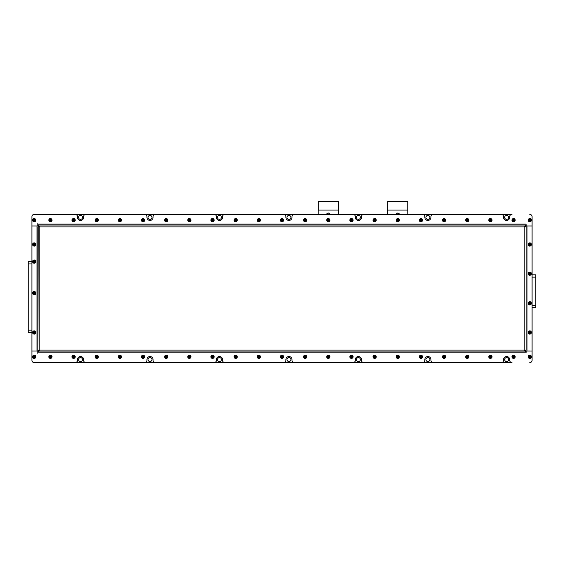 <?xml version="1.0" encoding="UTF-8"?>
<svg xmlns="http://www.w3.org/2000/svg" width="564" height="564" viewBox="0 0 564 564"><rect width="100%" height="100%" fill="white"/><g stroke="black" fill="none" stroke-linecap="round" stroke-linejoin="round"><path stroke-width="0.85" d="M504.653 217.394A1.967 1.967 0 0 0 506.62 219.361A1.967 1.967 0 0 0 508.594 217.394A1.967 1.967 0 0 0 506.62 215.427A1.967 1.967 0 0 0 504.653 217.394M425.919 217.394A1.967 1.967 0 0 0 427.886 219.361A1.967 1.967 0 0 0 429.86 217.394A1.967 1.967 0 0 0 427.886 215.427A1.967 1.967 0 0 0 425.919 217.394M356.448 217.394A1.967 1.967 0 0 0 358.415 219.361A1.967 1.967 0 0 0 360.389 217.394A1.967 1.967 0 0 0 358.415 215.427A1.967 1.967 0 0 0 356.448 217.394M286.977 217.394A1.967 1.967 0 0 0 288.944 219.361A1.967 1.967 0 0 0 290.918 217.394A1.967 1.967 0 0 0 288.944 215.427A1.967 1.967 0 0 0 286.977 217.394M217.507 217.394A1.967 1.967 0 0 0 219.474 219.361A1.967 1.967 0 0 0 221.448 217.394A1.967 1.967 0 0 0 219.474 215.427A1.967 1.967 0 0 0 217.507 217.394M148.036 217.394A1.967 1.967 0 0 0 150.003 219.361A1.967 1.967 0 0 0 151.977 217.394A1.967 1.967 0 0 0 150.003 215.427A1.967 1.967 0 0 0 148.036 217.394M78.565 217.394A1.967 1.967 0 0 0 80.532 219.361A1.967 1.967 0 0 0 82.506 217.394A1.967 1.967 0 0 0 80.532 215.427A1.967 1.967 0 0 0 78.565 217.394M78.565 359.578A1.967 1.967 0 0 0 80.532 361.545A1.967 1.967 0 0 0 82.506 359.578A1.967 1.967 0 0 0 80.532 357.604A1.967 1.967 0 0 0 78.565 359.578M148.036 359.578A1.967 1.967 0 0 0 150.003 361.545A1.967 1.967 0 0 0 151.977 359.578A1.967 1.967 0 0 0 150.003 357.604A1.967 1.967 0 0 0 148.036 359.578M217.507 359.578A1.967 1.967 0 0 0 219.474 361.545A1.967 1.967 0 0 0 221.448 359.578A1.967 1.967 0 0 0 219.474 357.604A1.967 1.967 0 0 0 217.507 359.578M286.977 359.578A1.967 1.967 0 0 0 288.944 361.545A1.967 1.967 0 0 0 290.918 359.578A1.967 1.967 0 0 0 288.944 357.604A1.967 1.967 0 0 0 286.977 359.578M356.448 359.578A1.967 1.967 0 0 0 358.415 361.545A1.967 1.967 0 0 0 360.389 359.578A1.967 1.967 0 0 0 358.415 357.604A1.967 1.967 0 0 0 356.448 359.578M425.919 359.578A1.967 1.967 0 0 0 427.886 361.545A1.967 1.967 0 0 0 429.86 359.578A1.967 1.967 0 0 0 427.886 357.604A1.967 1.967 0 0 0 425.919 359.578M504.653 359.578A1.967 1.967 0 0 0 506.62 361.545A1.967 1.967 0 0 0 508.594 359.578A1.967 1.967 0 0 0 506.62 357.604A1.967 1.967 0 0 0 504.653 359.578M31.908 332.485L28.2 332.485L28.2 330.166L31.908 330.166M31.908 261.618L28.2 261.618L28.2 330.166M34.221 362.589L511.992 362.589A2.312 2.312 0 0 1 509.68 360.269L509.68 359.578A3.06 3.06 0 0 0 506.62 356.518A3.06 3.06 0 0 0 503.567 359.578L503.567 360.269A2.312 2.312 0 0 1 501.248 362.589L433.258 362.589A2.312 2.312 0 0 1 430.945 360.269L430.945 359.578A3.06 3.06 0 0 0 427.886 356.518A3.06 3.06 0 0 0 424.833 359.578L424.833 360.269A2.312 2.312 0 0 1 422.514 362.589L363.787 362.589A2.312 2.312 0 0 1 361.475 360.269L361.475 359.578A3.06 3.06 0 0 0 358.415 356.518A3.06 3.06 0 0 0 355.362 359.578L355.362 360.269A2.312 2.312 0 0 1 353.043 362.589L294.316 362.589A2.312 2.312 0 0 1 292.004 360.269L292.004 359.578A3.06 3.06 0 0 0 288.944 356.518A3.06 3.06 0 0 0 285.892 359.578L285.892 360.269A2.312 2.312 0 0 1 283.572 362.589L224.846 362.589A2.312 2.312 0 0 1 222.533 360.269L222.533 359.578A3.06 3.06 0 0 0 219.474 356.518A3.06 3.06 0 0 0 216.421 359.578L216.421 360.269A2.312 2.312 0 0 1 214.101 362.589L155.375 362.589A2.312 2.312 0 0 1 153.063 360.269L153.063 359.578A3.06 3.06 0 0 0 150.003 356.518A3.06 3.06 0 0 0 146.95 359.578L146.95 360.269A2.312 2.312 0 0 1 144.631 362.589L85.904 362.589A2.312 2.312 0 0 1 83.592 360.269L83.592 359.578A3.06 3.06 0 0 0 80.532 356.518A3.06 3.06 0 0 0 77.48 359.578L77.48 360.269A2.312 2.312 0 0 1 75.16 362.589L34.221 362.589A2.312 2.312 0 0 1 31.908 360.269A2.312 2.312 0 0 0 34.221 362.589M37.929 224.105L37.929 225.036L526.071 225.036L526.071 224.105L37.929 224.105L37.809 223.647L37.809 225.96L31.908 225.96L31.908 216.696A2.312 2.312 0 0 1 34.221 214.383L75.16 214.383A2.312 2.312 0 0 1 77.48 216.696L77.48 217.394A3.06 3.06 0 0 0 80.532 220.446A3.06 3.06 0 0 0 83.592 217.394L83.592 216.696A2.312 2.312 0 0 1 85.904 214.383L144.631 214.383A2.312 2.312 0 0 1 146.95 216.696L146.95 217.394A3.06 3.06 0 0 0 150.003 220.446A3.06 3.06 0 0 0 153.063 217.394L153.063 216.696A2.312 2.312 0 0 1 155.375 214.383L214.101 214.383A2.312 2.312 0 0 1 216.421 216.696L216.421 217.394A3.06 3.06 0 0 0 219.474 220.446A3.06 3.06 0 0 0 222.533 217.394L222.533 216.696A2.312 2.312 0 0 1 224.846 214.383L283.572 214.383A2.312 2.312 0 0 1 285.892 216.696L285.892 217.394A3.06 3.06 0 0 0 288.944 220.446A3.06 3.06 0 0 0 292.004 217.394L292.004 216.696A2.312 2.312 0 0 1 294.316 214.383L353.043 214.383A2.312 2.312 0 0 1 355.362 216.696L355.362 217.394A3.06 3.06 0 0 0 358.415 220.446A3.06 3.06 0 0 0 361.475 217.394L361.475 216.696A2.312 2.312 0 0 1 363.787 214.383L422.514 214.383A2.312 2.312 0 0 1 424.833 216.696L424.833 217.394A3.06 3.06 0 0 0 427.886 220.446A3.06 3.06 0 0 0 430.945 217.394L430.945 216.696A2.312 2.312 0 0 1 433.258 214.383L501.248 214.383A2.312 2.312 0 0 1 503.567 216.696L503.567 217.394A3.06 3.06 0 0 0 506.62 220.446A3.06 3.06 0 0 0 509.68 217.394L509.68 216.696A2.312 2.312 0 0 1 511.992 214.383L34.221 214.383A2.312 2.312 0 0 0 31.908 216.696L31.908 360.269L31.908 351.005L37.809 351.005L37.809 353.325L37.929 352.86L526.071 352.86L526.071 350.984L527.002 350.984L527.002 225.981L526.071 225.981L526.071 226.883L39.776 226.883L37.929 225.036L37.929 225.981L36.998 225.981L36.998 350.984L37.929 350.984L37.929 226.883L39.776 226.883L37.929 225.96M535.8 274.823L532.092 274.823L535.8 274.823L532.092 274.823L535.8 274.823L535.8 277.135L532.092 277.135M532.092 307.704L535.8 307.704L535.8 277.135M526.071 352.86L526.191 351.005L532.092 351.005L527.002 350.984M527.002 225.981L532.092 225.981L532.092 216.696L532.092 225.96L526.191 225.96L526.071 224.105M407.786 210.076L407.786 201.411L387.785 201.411L387.785 210.076L407.786 210.076L407.878 214.383L407.878 210.555M400.25 214.383L397.782 212.995L395.322 214.383M387.687 214.383L387.687 210.555L387.687 214.383M338.315 210.076L338.315 201.411L318.315 201.411L318.315 210.076L338.315 210.076L338.407 214.383L338.407 210.555M330.779 214.383L328.311 212.995L325.851 214.383M318.216 214.383L318.216 210.555L318.216 214.383M526.071 226.883L526.071 350.082L524.224 350.082L526.071 351.936L37.929 351.936L39.776 350.082L37.929 350.082L38.19 225.981M38.853 226.883L38.853 226.234M526.071 351.936L37.929 351.936L38.19 350.984M38.853 350.737L38.853 350.082M526.071 350.082L525.81 350.984M525.147 350.082L525.147 350.737M526.071 225.96L524.224 226.883L526.071 225.036L525.81 225.981M525.147 226.234L525.147 226.883M37.929 351.005L39.776 350.082L524.224 350.082L526.071 351.005M38.853 225.036L525.147 225.036M36.998 350.984L31.908 350.984L31.908 225.981L36.998 225.981M532.092 225.981L532.092 350.984M37.929 351.936L37.929 352.86M532.092 351.005L532.092 360.269A2.312 2.312 0 0 1 529.779 362.589M529.779 214.383A2.312 2.312 0 0 1 532.092 216.696M34.221 355.362A1.438 1.438 0 0 0 32.79 356.793A1.438 1.438 0 0 0 34.221 358.232A1.438 1.438 0 0 0 35.659 356.793A1.438 1.438 0 0 0 34.221 355.362M34.221 358.415A1.621 1.621 0 0 1 32.599 356.793A1.621 1.621 0 0 1 34.221 355.179A1.621 1.621 0 0 1 35.842 356.793A1.621 1.621 0 0 1 34.221 358.415M33.417 356.793L33.819 357.491L34.623 357.491L35.024 356.793L34.623 356.103L33.819 356.103L33.417 356.793L35.024 356.793M34.623 357.491L34.221 356.793L34.623 356.103M33.819 357.491L34.221 356.793L33.819 356.103M33.502 331.237A1.438 1.438 0 0 0 32.98 333.197A1.438 1.438 0 0 0 34.94 333.726A1.438 1.438 0 0 0 35.469 331.766A1.438 1.438 0 0 0 33.502 331.237M35.031 333.888A1.621 1.621 0 0 1 32.818 333.296A1.621 1.621 0 0 1 33.41 331.075A1.621 1.621 0 0 1 35.624 331.674A1.621 1.621 0 0 1 35.031 333.888M33.53 332.88L34.221 333.282L34.919 332.88L34.919 332.083L34.221 331.681L33.53 332.083L33.53 332.88L34.919 332.083M34.919 332.88L34.221 332.485L34.221 331.681M34.221 333.282L34.221 332.485L33.53 332.083M33.502 291.87A1.438 1.438 0 0 0 32.98 293.83A1.438 1.438 0 0 0 34.94 294.359A1.438 1.438 0 0 0 35.469 292.399A1.438 1.438 0 0 0 33.502 291.87M35.031 294.521A1.621 1.621 0 0 1 32.818 293.929A1.621 1.621 0 0 1 33.41 291.715A1.621 1.621 0 0 1 35.624 292.307A1.621 1.621 0 0 1 35.031 294.521M33.53 293.52L34.221 293.914L34.919 293.52L34.919 292.716L34.221 292.314L33.53 292.716L33.53 293.52L34.919 292.716M34.919 293.52L34.221 293.118L34.221 292.314M34.221 293.914L34.221 293.118L33.53 292.716M33.502 262.866A1.438 1.438 0 0 0 35.469 262.338A1.438 1.438 0 0 0 34.94 260.378A1.438 1.438 0 0 0 32.98 260.906A1.438 1.438 0 0 0 33.502 262.866M35.031 260.216A1.621 1.621 0 0 1 35.624 262.429A1.621 1.621 0 0 1 33.41 263.028A1.621 1.621 0 0 1 32.818 260.815A1.621 1.621 0 0 1 35.031 260.216M34.919 262.02L34.919 261.224L34.221 260.822L33.53 261.224L33.53 262.02L34.221 262.422L34.919 262.02L33.53 261.224M34.221 260.822L34.221 261.618L33.53 262.02M34.919 261.224L34.221 261.618L34.221 262.422M33.502 245.728A1.438 1.438 0 0 0 35.469 245.206A1.438 1.438 0 0 0 34.94 243.239A1.438 1.438 0 0 0 32.98 243.768A1.438 1.438 0 0 0 33.502 245.728M35.031 243.084A1.621 1.621 0 0 1 35.624 245.298A1.621 1.621 0 0 1 33.41 245.89A1.621 1.621 0 0 1 32.818 243.676A1.621 1.621 0 0 1 35.031 243.084M34.919 244.889L34.919 244.085L34.221 243.683L33.53 244.085L33.53 244.889L34.221 245.291L34.919 244.889L33.53 244.085M34.221 243.683L34.221 244.487L33.53 244.889M34.919 244.085L34.221 244.487L34.221 245.291M35.659 220.172A1.438 1.438 0 0 0 34.221 218.733A1.438 1.438 0 0 0 32.79 220.172A1.438 1.438 0 0 0 34.221 221.61A1.438 1.438 0 0 0 35.659 220.172M32.599 220.172A1.621 1.621 0 0 1 34.221 218.55A1.621 1.621 0 0 1 35.842 220.172A1.621 1.621 0 0 1 34.221 221.793A1.621 1.621 0 0 1 32.599 220.172M34.221 219.368L33.53 219.77L33.53 220.573L34.221 220.975L34.919 220.573L34.919 219.77L34.221 219.368L34.221 220.975M33.53 220.573L34.221 220.172L34.919 220.573M33.53 219.77L34.221 220.172L34.919 219.77M51.676 357.513A1.438 1.438 0 0 0 51.148 355.553A1.438 1.438 0 0 0 49.188 356.081A1.438 1.438 0 0 0 49.71 358.041A1.438 1.438 0 0 0 51.676 357.513M49.026 355.99A1.621 1.621 0 0 1 51.239 355.39A1.621 1.621 0 0 1 51.832 357.604A1.621 1.621 0 0 1 49.618 358.203A1.621 1.621 0 0 1 49.026 355.99M50.83 356.103L50.027 356.103L49.632 356.793L50.027 357.491L50.83 357.491L51.232 356.793L50.83 356.103L50.027 357.491M49.632 356.793L50.429 356.793L50.83 357.491M50.027 356.103L50.429 356.793L51.232 356.793M49.188 219.452A1.438 1.438 0 0 0 49.71 221.412A1.438 1.438 0 0 0 51.676 220.891A1.438 1.438 0 0 0 51.148 218.931A1.438 1.438 0 0 0 49.188 219.452M51.832 220.982A1.621 1.621 0 0 1 49.618 221.574A1.621 1.621 0 0 1 49.026 219.361A1.621 1.621 0 0 1 51.239 218.769A1.621 1.621 0 0 1 51.832 220.982M50.027 220.862L50.83 220.862L51.232 220.172L50.83 219.474L50.027 219.474L49.632 220.172L50.027 220.862L50.83 219.474M51.232 220.172L50.429 220.172L50.027 219.474M50.83 220.862L50.429 220.172L49.632 220.172M530.498 355.553A1.438 1.438 0 0 0 528.538 356.081A1.438 1.438 0 0 0 529.06 358.041A1.438 1.438 0 0 0 531.02 357.513A1.438 1.438 0 0 0 530.498 355.553M528.969 358.203A1.621 1.621 0 0 1 528.376 355.99A1.621 1.621 0 0 1 530.59 355.39A1.621 1.621 0 0 1 531.182 357.604A1.621 1.621 0 0 1 528.969 358.203M529.081 356.399L529.081 357.195L529.779 357.597L530.477 357.195L530.477 356.399L529.779 355.997L529.081 356.399L530.477 357.195M529.779 357.597L529.779 356.793L530.477 356.399M529.081 357.195L529.779 356.793L529.779 355.997M531.217 220.172A1.438 1.438 0 0 0 529.779 218.733A1.438 1.438 0 0 0 528.341 220.172A1.438 1.438 0 0 0 529.779 221.61A1.438 1.438 0 0 0 531.217 220.172M528.158 220.172A1.621 1.621 0 0 1 529.779 218.55A1.621 1.621 0 0 1 531.401 220.172A1.621 1.621 0 0 1 529.779 221.793A1.621 1.621 0 0 1 528.158 220.172M529.779 219.368L529.081 219.77L529.081 220.573L529.779 220.975L530.477 220.573L530.477 219.77L529.779 219.368L529.779 220.975M529.081 220.573L529.779 220.172L530.477 220.573M529.081 219.77L529.779 220.172L530.477 219.77M530.498 245.728A1.438 1.438 0 0 0 531.02 243.768A1.438 1.438 0 0 0 529.06 243.239A1.438 1.438 0 0 0 528.538 245.206A1.438 1.438 0 0 0 530.498 245.728M528.969 243.084A1.621 1.621 0 0 1 531.182 243.676A1.621 1.621 0 0 1 530.59 245.89A1.621 1.621 0 0 1 528.376 245.298A1.621 1.621 0 0 1 528.969 243.084M530.477 244.085L529.779 243.683L529.081 244.085L529.081 244.889L529.779 245.291L530.477 244.889L530.477 244.085L529.081 244.889M529.081 244.085L529.779 244.487L529.779 245.291M529.779 243.683L529.779 244.487L530.477 244.889M529.06 274.908A1.438 1.438 0 0 0 531.02 274.379A1.438 1.438 0 0 0 530.498 272.419A1.438 1.438 0 0 0 528.538 272.948A1.438 1.438 0 0 0 529.06 274.908M530.59 272.257A1.621 1.621 0 0 1 531.182 274.471A1.621 1.621 0 0 1 528.969 275.07A1.621 1.621 0 0 1 528.376 272.856A1.621 1.621 0 0 1 530.59 272.257M530.477 274.062L530.477 273.265L529.779 272.863L529.081 273.265L529.081 274.062L529.779 274.464L530.477 274.062L529.081 273.265M529.779 272.863L529.779 273.667L529.081 274.062M530.477 273.265L529.779 273.667L529.779 274.464M528.341 303.305A1.438 1.438 0 0 0 529.779 304.743A1.438 1.438 0 0 0 531.217 303.305A1.438 1.438 0 0 0 529.779 301.867A1.438 1.438 0 0 0 528.341 303.305M531.401 303.305A1.621 1.621 0 0 1 529.779 304.927A1.621 1.621 0 0 1 528.158 303.305A1.621 1.621 0 0 1 529.779 301.684A1.621 1.621 0 0 1 531.401 303.305M529.779 304.109L530.477 303.707L530.477 302.903L529.779 302.501L529.081 302.903L529.081 303.707L529.779 304.109L529.779 302.501M530.477 302.903L529.779 303.305L529.081 302.903M530.477 303.707L529.779 303.305L529.081 303.707M528.341 332.485A1.438 1.438 0 0 0 529.779 333.916A1.438 1.438 0 0 0 531.217 332.485A1.438 1.438 0 0 0 529.779 331.047A1.438 1.438 0 0 0 528.341 332.485M531.401 332.485A1.621 1.621 0 0 1 529.779 334.107A1.621 1.621 0 0 1 528.158 332.485A1.621 1.621 0 0 1 529.779 330.864A1.621 1.621 0 0 1 531.401 332.485M529.779 333.282L530.477 332.88L530.477 332.083L529.779 331.681L529.081 332.083L529.081 332.88L529.779 333.282L529.779 331.681M530.477 332.083L529.779 332.485L529.081 332.083M530.477 332.88L529.779 332.485L529.081 332.88M74.829 357.513A1.438 1.438 0 0 0 74.307 355.553A1.438 1.438 0 0 0 72.347 356.081A1.438 1.438 0 0 0 72.869 358.041A1.438 1.438 0 0 0 74.829 357.513M72.185 355.99A1.621 1.621 0 0 1 74.399 355.39A1.621 1.621 0 0 1 74.991 357.604A1.621 1.621 0 0 1 72.777 358.203A1.621 1.621 0 0 1 72.185 355.99M73.99 356.103L73.186 356.103L72.784 356.793L73.186 357.491L73.99 357.491L74.392 356.793L73.99 356.103L73.186 357.491M72.784 356.793L73.588 356.793L73.99 357.491M73.186 356.103L73.588 356.793L74.392 356.793M97.988 357.513A1.438 1.438 0 0 0 97.459 355.553A1.438 1.438 0 0 0 95.499 356.081A1.438 1.438 0 0 0 96.028 358.041A1.438 1.438 0 0 0 97.988 357.513M95.344 355.99A1.621 1.621 0 0 1 97.558 355.39A1.621 1.621 0 0 1 98.15 357.604A1.621 1.621 0 0 1 95.936 358.203A1.621 1.621 0 0 1 95.344 355.99M97.149 356.103L96.345 356.103L95.943 356.793L96.345 357.491L97.149 357.491L97.544 356.793L97.149 356.103L96.345 357.491M95.943 356.793L96.747 356.793L97.149 357.491M96.345 356.103L96.747 356.793L97.544 356.793M121.147 357.513A1.438 1.438 0 0 0 120.618 355.553A1.438 1.438 0 0 0 118.659 356.081A1.438 1.438 0 0 0 119.18 358.041A1.438 1.438 0 0 0 121.147 357.513M118.496 355.99A1.621 1.621 0 0 1 120.71 355.39A1.621 1.621 0 0 1 121.302 357.604A1.621 1.621 0 0 1 119.089 358.203A1.621 1.621 0 0 1 118.496 355.99M120.301 356.103L119.497 356.103L119.103 356.793L119.497 357.491L120.301 357.491L120.703 356.793L120.301 356.103L119.497 357.491M119.103 356.793L119.899 356.793L120.301 357.491M119.497 356.103L119.899 356.793L120.703 356.793M144.299 357.513A1.438 1.438 0 0 0 143.778 355.553A1.438 1.438 0 0 0 141.818 356.081A1.438 1.438 0 0 0 142.339 358.041A1.438 1.438 0 0 0 144.299 357.513M141.656 355.99A1.621 1.621 0 0 1 143.869 355.39A1.621 1.621 0 0 1 144.462 357.604A1.621 1.621 0 0 1 142.248 358.203A1.621 1.621 0 0 1 141.656 355.99M143.46 356.103L142.657 356.103L142.255 356.793L142.657 357.491L143.46 357.491L143.862 356.793L143.46 356.103L142.657 357.491M142.255 356.793L143.059 356.793L143.46 357.491M142.657 356.103L143.059 356.793L143.862 356.793M167.459 357.513A1.438 1.438 0 0 0 166.93 355.553A1.438 1.438 0 0 0 164.97 356.081A1.438 1.438 0 0 0 165.499 358.041A1.438 1.438 0 0 0 167.459 357.513M164.815 355.99A1.621 1.621 0 0 1 167.029 355.39A1.621 1.621 0 0 1 167.621 357.604A1.621 1.621 0 0 1 165.407 358.203A1.621 1.621 0 0 1 164.815 355.99M166.62 356.103L165.816 356.103L165.414 356.793L165.816 357.491L166.62 357.491L167.014 356.793L166.62 356.103L165.816 357.491M165.414 356.793L166.218 356.793L166.62 357.491M165.816 356.103L166.218 356.793L167.014 356.793M190.618 357.513A1.438 1.438 0 0 0 190.089 355.553A1.438 1.438 0 0 0 188.129 356.081A1.438 1.438 0 0 0 188.651 358.041A1.438 1.438 0 0 0 190.618 357.513M187.967 355.99A1.621 1.621 0 0 1 190.181 355.39A1.621 1.621 0 0 1 190.773 357.604A1.621 1.621 0 0 1 188.559 358.203A1.621 1.621 0 0 1 187.967 355.99M189.772 356.103L188.968 356.103L188.573 356.793L188.968 357.491L189.772 357.491L190.174 356.793L189.772 356.103L188.968 357.491M188.573 356.793L189.37 356.793L189.772 357.491M188.968 356.103L189.37 356.793L190.174 356.793M213.77 357.513A1.438 1.438 0 0 0 213.248 355.553A1.438 1.438 0 0 0 211.288 356.081A1.438 1.438 0 0 0 211.81 358.041A1.438 1.438 0 0 0 213.77 357.513M211.126 355.99A1.621 1.621 0 0 1 213.34 355.39A1.621 1.621 0 0 1 213.932 357.604A1.621 1.621 0 0 1 211.719 358.203A1.621 1.621 0 0 1 211.126 355.99M212.931 356.103L212.127 356.103L211.726 356.793L212.127 357.491L212.931 357.491L213.333 356.793L212.931 356.103L212.127 357.491M211.726 356.793L212.529 356.793L212.931 357.491M212.127 356.103L212.529 356.793L213.333 356.793M236.929 357.513A1.438 1.438 0 0 0 236.401 355.553A1.438 1.438 0 0 0 234.441 356.081A1.438 1.438 0 0 0 234.969 358.041A1.438 1.438 0 0 0 236.929 357.513M234.286 355.99A1.621 1.621 0 0 1 236.499 355.39A1.621 1.621 0 0 1 237.091 357.604A1.621 1.621 0 0 1 234.878 358.203A1.621 1.621 0 0 1 234.286 355.99M236.09 356.103L235.287 356.103L234.885 356.793L235.287 357.491L236.09 357.491L236.485 356.793L236.09 356.103L235.287 357.491M234.885 356.793L235.689 356.793L236.09 357.491M235.287 356.103L235.689 356.793L236.485 356.793M260.089 357.513A1.438 1.438 0 0 0 259.56 355.553A1.438 1.438 0 0 0 257.6 356.081A1.438 1.438 0 0 0 258.129 358.041A1.438 1.438 0 0 0 260.089 357.513M257.438 355.99A1.621 1.621 0 0 1 259.651 355.39A1.621 1.621 0 0 1 260.244 357.604A1.621 1.621 0 0 1 258.03 358.203A1.621 1.621 0 0 1 257.438 355.99M259.243 356.103L258.439 356.103L258.044 356.793L258.439 357.491L259.243 357.491L259.644 356.793L259.243 356.103L258.439 357.491M258.044 356.793L258.841 356.793L259.243 357.491M258.439 356.103L258.841 356.793L259.644 356.793M283.241 357.513A1.438 1.438 0 0 0 282.719 355.553A1.438 1.438 0 0 0 280.759 356.081A1.438 1.438 0 0 0 281.281 358.041A1.438 1.438 0 0 0 283.241 357.513M280.597 355.99A1.621 1.621 0 0 1 282.811 355.39A1.621 1.621 0 0 1 283.403 357.604A1.621 1.621 0 0 1 281.189 358.203A1.621 1.621 0 0 1 280.597 355.99M282.402 356.103L281.598 356.103L281.196 356.793L281.598 357.491L282.402 357.491L282.804 356.793L282.402 356.103L281.598 357.491M281.196 356.793L282 356.793L282.402 357.491M281.598 356.103L282 356.793L282.804 356.793M306.4 357.513A1.438 1.438 0 0 0 305.871 355.553A1.438 1.438 0 0 0 303.911 356.081A1.438 1.438 0 0 0 304.44 358.041A1.438 1.438 0 0 0 306.4 357.513M303.756 355.99A1.621 1.621 0 0 1 305.97 355.39A1.621 1.621 0 0 1 306.562 357.604A1.621 1.621 0 0 1 304.349 358.203A1.621 1.621 0 0 1 303.756 355.99M305.561 356.103L304.757 356.103L304.356 356.793L304.757 357.491L305.561 357.491L305.956 356.793L305.561 356.103L304.757 357.491M304.356 356.793L305.159 356.793L305.561 357.491M304.757 356.103L305.159 356.793L305.956 356.793M329.559 357.513A1.438 1.438 0 0 0 329.031 355.553A1.438 1.438 0 0 0 327.071 356.081A1.438 1.438 0 0 0 327.599 358.041A1.438 1.438 0 0 0 329.559 357.513M326.908 355.99A1.621 1.621 0 0 1 329.122 355.39A1.621 1.621 0 0 1 329.714 357.604A1.621 1.621 0 0 1 327.501 358.203A1.621 1.621 0 0 1 326.908 355.99M328.713 356.103L327.91 356.103L327.515 356.793L327.91 357.491L328.713 357.491L329.115 356.793L328.713 356.103L327.91 357.491M327.515 356.793L328.311 356.793L328.713 357.491M327.91 356.103L328.311 356.793L329.115 356.793M352.712 357.513A1.438 1.438 0 0 0 352.19 355.553A1.438 1.438 0 0 0 350.23 356.081A1.438 1.438 0 0 0 350.752 358.041A1.438 1.438 0 0 0 352.712 357.513M350.068 355.99A1.621 1.621 0 0 1 352.281 355.39A1.621 1.621 0 0 1 352.874 357.604A1.621 1.621 0 0 1 350.66 358.203A1.621 1.621 0 0 1 350.068 355.99M351.873 356.103L351.069 356.103L350.667 356.793L351.069 357.491L351.873 357.491L352.274 356.793L351.873 356.103L351.069 357.491M350.667 356.793L351.471 356.793L351.873 357.491M351.069 356.103L351.471 356.793L352.274 356.793M375.871 357.513A1.438 1.438 0 0 0 375.349 355.553A1.438 1.438 0 0 0 373.382 356.081A1.438 1.438 0 0 0 373.911 358.041A1.438 1.438 0 0 0 375.871 357.513M373.227 355.99A1.621 1.621 0 0 1 375.441 355.39A1.621 1.621 0 0 1 376.033 357.604A1.621 1.621 0 0 1 373.819 358.203A1.621 1.621 0 0 1 373.227 355.99M375.032 356.103L374.228 356.103L373.826 356.793L374.228 357.491L375.032 357.491L375.427 356.793L375.032 356.103L374.228 357.491M373.826 356.793L374.63 356.793L375.032 357.491M374.228 356.103L374.63 356.793L375.427 356.793M399.03 357.513A1.438 1.438 0 0 0 398.501 355.553A1.438 1.438 0 0 0 396.541 356.081A1.438 1.438 0 0 0 397.07 358.041A1.438 1.438 0 0 0 399.03 357.513M396.379 355.99A1.621 1.621 0 0 1 398.593 355.39A1.621 1.621 0 0 1 399.185 357.604A1.621 1.621 0 0 1 396.971 358.203A1.621 1.621 0 0 1 396.379 355.99M398.184 356.103L397.38 356.103L396.986 356.793L397.38 357.491L398.184 357.491L398.586 356.793L398.184 356.103L397.38 357.491M396.986 356.793L397.782 356.793L398.184 357.491M397.38 356.103L397.782 356.793L398.586 356.793M422.182 357.513A1.438 1.438 0 0 0 421.661 355.553A1.438 1.438 0 0 0 419.701 356.081A1.438 1.438 0 0 0 420.222 358.041A1.438 1.438 0 0 0 422.182 357.513M419.538 355.99A1.621 1.621 0 0 1 421.752 355.39A1.621 1.621 0 0 1 422.344 357.604A1.621 1.621 0 0 1 420.131 358.203A1.621 1.621 0 0 1 419.538 355.99M421.343 356.103L420.54 356.103L420.138 356.793L420.54 357.491L421.343 357.491L421.745 356.793L421.343 356.103L420.54 357.491M420.138 356.793L420.941 356.793L421.343 357.491M420.54 356.103L420.941 356.793L421.745 356.793M445.341 357.513A1.438 1.438 0 0 0 444.82 355.553A1.438 1.438 0 0 0 442.853 356.081A1.438 1.438 0 0 0 443.382 358.041A1.438 1.438 0 0 0 445.341 357.513M442.698 355.99A1.621 1.621 0 0 1 444.911 355.39A1.621 1.621 0 0 1 445.504 357.604A1.621 1.621 0 0 1 443.29 358.203A1.621 1.621 0 0 1 442.698 355.99M444.502 356.103L443.699 356.103L443.297 356.793L443.699 357.491L444.502 357.491L444.897 356.793L444.502 356.103L443.699 357.491M443.297 356.793L444.101 356.793L444.502 357.491M443.699 356.103L444.101 356.793L444.897 356.793M468.501 357.513A1.438 1.438 0 0 0 467.972 355.553A1.438 1.438 0 0 0 466.012 356.081A1.438 1.438 0 0 0 466.541 358.041A1.438 1.438 0 0 0 468.501 357.513M465.85 355.99A1.621 1.621 0 0 1 468.064 355.39A1.621 1.621 0 0 1 468.656 357.604A1.621 1.621 0 0 1 466.442 358.203A1.621 1.621 0 0 1 465.85 355.99M467.655 356.103L466.851 356.103L466.456 356.793L466.851 357.491L467.655 357.491L468.057 356.793L467.655 356.103L466.851 357.491M466.456 356.793L467.253 356.793L467.655 357.491M466.851 356.103L467.253 356.793L468.057 356.793M491.653 357.513A1.438 1.438 0 0 0 491.131 355.553A1.438 1.438 0 0 0 489.171 356.081A1.438 1.438 0 0 0 489.693 358.041A1.438 1.438 0 0 0 491.653 357.513M489.009 355.99A1.621 1.621 0 0 1 491.223 355.39A1.621 1.621 0 0 1 491.815 357.604A1.621 1.621 0 0 1 489.601 358.203A1.621 1.621 0 0 1 489.009 355.99M490.814 356.103L490.01 356.103L489.608 356.793L490.01 357.491L490.814 357.491L491.216 356.793L490.814 356.103L490.01 357.491M489.608 356.793L490.412 356.793L490.814 357.491M490.01 356.103L490.412 356.793L491.216 356.793M514.812 357.513A1.438 1.438 0 0 0 514.29 355.553A1.438 1.438 0 0 0 512.323 356.081A1.438 1.438 0 0 0 512.852 358.041A1.438 1.438 0 0 0 514.812 357.513M512.168 355.99A1.621 1.621 0 0 1 514.382 355.39A1.621 1.621 0 0 1 514.974 357.604A1.621 1.621 0 0 1 512.761 358.203A1.621 1.621 0 0 1 512.168 355.99M513.973 356.103L513.169 356.103L512.768 356.793L513.169 357.491L513.973 357.491L514.368 356.793L513.973 356.103L513.169 357.491M512.768 356.793L513.571 356.793L513.973 357.491M513.169 356.103L513.571 356.793L514.368 356.793M72.347 219.452A1.438 1.438 0 0 0 72.869 221.412A1.438 1.438 0 0 0 74.829 220.891A1.438 1.438 0 0 0 74.307 218.931A1.438 1.438 0 0 0 72.347 219.452M74.991 220.982A1.621 1.621 0 0 1 72.777 221.574A1.621 1.621 0 0 1 72.185 219.361A1.621 1.621 0 0 1 74.399 218.769A1.621 1.621 0 0 1 74.991 220.982M73.186 220.862L73.99 220.862L74.392 220.172L73.99 219.474L73.186 219.474L72.784 220.172L73.186 220.862L73.99 219.474M74.392 220.172L73.588 220.172L73.186 219.474M73.99 220.862L73.588 220.172L72.784 220.172M95.499 219.452A1.438 1.438 0 0 0 96.028 221.412A1.438 1.438 0 0 0 97.988 220.891A1.438 1.438 0 0 0 97.459 218.931A1.438 1.438 0 0 0 95.499 219.452M98.15 220.982A1.621 1.621 0 0 1 95.936 221.574A1.621 1.621 0 0 1 95.344 219.361A1.621 1.621 0 0 1 97.558 218.769A1.621 1.621 0 0 1 98.15 220.982M96.345 220.862L97.149 220.862L97.544 220.172L97.149 219.474L96.345 219.474L95.943 220.172L96.345 220.862L97.149 219.474M97.544 220.172L96.747 220.172L96.345 219.474M97.149 220.862L96.747 220.172L95.943 220.172M118.659 219.452A1.438 1.438 0 0 0 119.18 221.412A1.438 1.438 0 0 0 121.147 220.891A1.438 1.438 0 0 0 120.618 218.931A1.438 1.438 0 0 0 118.659 219.452M121.302 220.982A1.621 1.621 0 0 1 119.089 221.574A1.621 1.621 0 0 1 118.496 219.361A1.621 1.621 0 0 1 120.71 218.769A1.621 1.621 0 0 1 121.302 220.982M119.497 220.862L120.301 220.862L120.703 220.172L120.301 219.474L119.497 219.474L119.103 220.172L119.497 220.862L120.301 219.474M120.703 220.172L119.899 220.172L119.497 219.474M120.301 220.862L119.899 220.172L119.103 220.172M141.818 219.452A1.438 1.438 0 0 0 142.339 221.412A1.438 1.438 0 0 0 144.299 220.891A1.438 1.438 0 0 0 143.778 218.931A1.438 1.438 0 0 0 141.818 219.452M144.462 220.982A1.621 1.621 0 0 1 142.248 221.574A1.621 1.621 0 0 1 141.656 219.361A1.621 1.621 0 0 1 143.869 218.769A1.621 1.621 0 0 1 144.462 220.982M142.657 220.862L143.46 220.862L143.862 220.172L143.46 219.474L142.657 219.474L142.255 220.172L142.657 220.862L143.46 219.474M143.862 220.172L143.059 220.172L142.657 219.474M143.46 220.862L143.059 220.172L142.255 220.172M164.97 219.452A1.438 1.438 0 0 0 165.499 221.412A1.438 1.438 0 0 0 167.459 220.891A1.438 1.438 0 0 0 166.93 218.931A1.438 1.438 0 0 0 164.97 219.452M167.621 220.982A1.621 1.621 0 0 1 165.407 221.574A1.621 1.621 0 0 1 164.815 219.361A1.621 1.621 0 0 1 167.029 218.769A1.621 1.621 0 0 1 167.621 220.982M165.816 220.862L166.62 220.862L167.014 220.172L166.62 219.474L165.816 219.474L165.414 220.172L165.816 220.862L166.62 219.474M167.014 220.172L166.218 220.172L165.816 219.474M166.62 220.862L166.218 220.172L165.414 220.172M188.129 219.452A1.438 1.438 0 0 0 188.651 221.412A1.438 1.438 0 0 0 190.618 220.891A1.438 1.438 0 0 0 190.089 218.931A1.438 1.438 0 0 0 188.129 219.452M190.773 220.982A1.621 1.621 0 0 1 188.559 221.574A1.621 1.621 0 0 1 187.967 219.361A1.621 1.621 0 0 1 190.181 218.769A1.621 1.621 0 0 1 190.773 220.982M188.968 220.862L189.772 220.862L190.174 220.172L189.772 219.474L188.968 219.474L188.573 220.172L188.968 220.862L189.772 219.474M190.174 220.172L189.37 220.172L188.968 219.474M189.772 220.862L189.37 220.172L188.573 220.172M211.288 219.452A1.438 1.438 0 0 0 211.81 221.412A1.438 1.438 0 0 0 213.77 220.891A1.438 1.438 0 0 0 213.248 218.931A1.438 1.438 0 0 0 211.288 219.452M213.932 220.982A1.621 1.621 0 0 1 211.719 221.574A1.621 1.621 0 0 1 211.126 219.361A1.621 1.621 0 0 1 213.34 218.769A1.621 1.621 0 0 1 213.932 220.982M212.127 220.862L212.931 220.862L213.333 220.172L212.931 219.474L212.127 219.474L211.726 220.172L212.127 220.862L212.931 219.474M213.333 220.172L212.529 220.172L212.127 219.474M212.931 220.862L212.529 220.172L211.726 220.172M234.441 219.452A1.438 1.438 0 0 0 234.969 221.412A1.438 1.438 0 0 0 236.929 220.891A1.438 1.438 0 0 0 236.401 218.931A1.438 1.438 0 0 0 234.441 219.452M237.091 220.982A1.621 1.621 0 0 1 234.878 221.574A1.621 1.621 0 0 1 234.286 219.361A1.621 1.621 0 0 1 236.499 218.769A1.621 1.621 0 0 1 237.091 220.982M235.287 220.862L236.09 220.862L236.485 220.172L236.09 219.474L235.287 219.474L234.885 220.172L235.287 220.862L236.09 219.474M236.485 220.172L235.689 220.172L235.287 219.474M236.09 220.862L235.689 220.172L234.885 220.172M257.6 219.452A1.438 1.438 0 0 0 258.129 221.412A1.438 1.438 0 0 0 260.089 220.891A1.438 1.438 0 0 0 259.56 218.931A1.438 1.438 0 0 0 257.6 219.452M260.244 220.982A1.621 1.621 0 0 1 258.03 221.574A1.621 1.621 0 0 1 257.438 219.361A1.621 1.621 0 0 1 259.651 218.769A1.621 1.621 0 0 1 260.244 220.982M258.439 220.862L259.243 220.862L259.644 220.172L259.243 219.474L258.439 219.474L258.044 220.172L258.439 220.862L259.243 219.474M259.644 220.172L258.841 220.172L258.439 219.474M259.243 220.862L258.841 220.172L258.044 220.172M280.759 219.452A1.438 1.438 0 0 0 281.281 221.412A1.438 1.438 0 0 0 283.241 220.891A1.438 1.438 0 0 0 282.719 218.931A1.438 1.438 0 0 0 280.759 219.452M283.403 220.982A1.621 1.621 0 0 1 281.189 221.574A1.621 1.621 0 0 1 280.597 219.361A1.621 1.621 0 0 1 282.811 218.769A1.621 1.621 0 0 1 283.403 220.982M281.598 220.862L282.402 220.862L282.804 220.172L282.402 219.474L281.598 219.474L281.196 220.172L281.598 220.862L282.402 219.474M282.804 220.172L282 220.172L281.598 219.474M282.402 220.862L282 220.172L281.196 220.172M303.911 219.452A1.438 1.438 0 0 0 304.44 221.412A1.438 1.438 0 0 0 306.4 220.891A1.438 1.438 0 0 0 305.871 218.931A1.438 1.438 0 0 0 303.911 219.452M306.562 220.982A1.621 1.621 0 0 1 304.349 221.574A1.621 1.621 0 0 1 303.756 219.361A1.621 1.621 0 0 1 305.97 218.769A1.621 1.621 0 0 1 306.562 220.982M304.757 220.862L305.561 220.862L305.956 220.172L305.561 219.474L304.757 219.474L304.356 220.172L304.757 220.862L305.561 219.474M305.956 220.172L305.159 220.172L304.757 219.474M305.561 220.862L305.159 220.172L304.356 220.172M327.071 219.452A1.438 1.438 0 0 0 327.599 221.412A1.438 1.438 0 0 0 329.559 220.891A1.438 1.438 0 0 0 329.031 218.931A1.438 1.438 0 0 0 327.071 219.452M329.714 220.982A1.621 1.621 0 0 1 327.501 221.574A1.621 1.621 0 0 1 326.908 219.361A1.621 1.621 0 0 1 329.122 218.769A1.621 1.621 0 0 1 329.714 220.982M327.91 220.862L328.713 220.862L329.115 220.172L328.713 219.474L327.91 219.474L327.515 220.172L327.91 220.862L328.713 219.474M329.115 220.172L328.311 220.172L327.91 219.474M328.713 220.862L328.311 220.172L327.515 220.172M350.23 219.452A1.438 1.438 0 0 0 350.752 221.412A1.438 1.438 0 0 0 352.712 220.891A1.438 1.438 0 0 0 352.19 218.931A1.438 1.438 0 0 0 350.23 219.452M352.874 220.982A1.621 1.621 0 0 1 350.66 221.574A1.621 1.621 0 0 1 350.068 219.361A1.621 1.621 0 0 1 352.281 218.769A1.621 1.621 0 0 1 352.874 220.982M351.069 220.862L351.873 220.862L352.274 220.172L351.873 219.474L351.069 219.474L350.667 220.172L351.069 220.862L351.873 219.474M352.274 220.172L351.471 220.172L351.069 219.474M351.873 220.862L351.471 220.172L350.667 220.172M373.382 219.452A1.438 1.438 0 0 0 373.911 221.412A1.438 1.438 0 0 0 375.871 220.891A1.438 1.438 0 0 0 375.349 218.931A1.438 1.438 0 0 0 373.382 219.452M376.033 220.982A1.621 1.621 0 0 1 373.819 221.574A1.621 1.621 0 0 1 373.227 219.361A1.621 1.621 0 0 1 375.441 218.769A1.621 1.621 0 0 1 376.033 220.982M374.228 220.862L375.032 220.862L375.427 220.172L375.032 219.474L374.228 219.474L373.826 220.172L374.228 220.862L375.032 219.474M375.427 220.172L374.63 220.172L374.228 219.474M375.032 220.862L374.63 220.172L373.826 220.172M396.541 219.452A1.438 1.438 0 0 0 397.07 221.412A1.438 1.438 0 0 0 399.03 220.891A1.438 1.438 0 0 0 398.501 218.931A1.438 1.438 0 0 0 396.541 219.452M399.185 220.982A1.621 1.621 0 0 1 396.971 221.574A1.621 1.621 0 0 1 396.379 219.361A1.621 1.621 0 0 1 398.593 218.769A1.621 1.621 0 0 1 399.185 220.982M397.38 220.862L398.184 220.862L398.586 220.172L398.184 219.474L397.38 219.474L396.986 220.172L397.38 220.862L398.184 219.474M398.586 220.172L397.782 220.172L397.38 219.474M398.184 220.862L397.782 220.172L396.986 220.172M419.701 219.452A1.438 1.438 0 0 0 420.222 221.412A1.438 1.438 0 0 0 422.182 220.891A1.438 1.438 0 0 0 421.661 218.931A1.438 1.438 0 0 0 419.701 219.452M422.344 220.982A1.621 1.621 0 0 1 420.131 221.574A1.621 1.621 0 0 1 419.538 219.361A1.621 1.621 0 0 1 421.752 218.769A1.621 1.621 0 0 1 422.344 220.982M420.54 220.862L421.343 220.862L421.745 220.172L421.343 219.474L420.54 219.474L420.138 220.172L420.54 220.862L421.343 219.474M421.745 220.172L420.941 220.172L420.54 219.474M421.343 220.862L420.941 220.172L420.138 220.172M442.853 219.452A1.438 1.438 0 0 0 443.382 221.412A1.438 1.438 0 0 0 445.341 220.891A1.438 1.438 0 0 0 444.82 218.931A1.438 1.438 0 0 0 442.853 219.452M445.504 220.982A1.621 1.621 0 0 1 443.29 221.574A1.621 1.621 0 0 1 442.698 219.361A1.621 1.621 0 0 1 444.911 218.769A1.621 1.621 0 0 1 445.504 220.982M443.699 220.862L444.502 220.862L444.897 220.172L444.502 219.474L443.699 219.474L443.297 220.172L443.699 220.862L444.502 219.474M444.897 220.172L444.101 220.172L443.699 219.474M444.502 220.862L444.101 220.172L443.297 220.172M466.012 219.452A1.438 1.438 0 0 0 466.541 221.412A1.438 1.438 0 0 0 468.501 220.891A1.438 1.438 0 0 0 467.972 218.931A1.438 1.438 0 0 0 466.012 219.452M468.656 220.982A1.621 1.621 0 0 1 466.442 221.574A1.621 1.621 0 0 1 465.85 219.361A1.621 1.621 0 0 1 468.064 218.769A1.621 1.621 0 0 1 468.656 220.982M466.851 220.862L467.655 220.862L468.057 220.172L467.655 219.474L466.851 219.474L466.456 220.172L466.851 220.862L467.655 219.474M468.057 220.172L467.253 220.172L466.851 219.474M467.655 220.862L467.253 220.172L466.456 220.172M489.171 219.452A1.438 1.438 0 0 0 489.693 221.412A1.438 1.438 0 0 0 491.653 220.891A1.438 1.438 0 0 0 491.131 218.931A1.438 1.438 0 0 0 489.171 219.452M491.815 220.982A1.621 1.621 0 0 1 489.601 221.574A1.621 1.621 0 0 1 489.009 219.361A1.621 1.621 0 0 1 491.223 218.769A1.621 1.621 0 0 1 491.815 220.982M490.01 220.862L490.814 220.862L491.216 220.172L490.814 219.474L490.01 219.474L489.608 220.172L490.01 220.862L490.814 219.474M491.216 220.172L490.412 220.172L490.01 219.474M490.814 220.862L490.412 220.172L489.608 220.172M512.323 219.452A1.438 1.438 0 0 0 512.852 221.412A1.438 1.438 0 0 0 514.812 220.891A1.438 1.438 0 0 0 514.29 218.931A1.438 1.438 0 0 0 512.323 219.452M514.974 220.982A1.621 1.621 0 0 1 512.761 221.574A1.621 1.621 0 0 1 512.168 219.361A1.621 1.621 0 0 1 514.382 218.769A1.621 1.621 0 0 1 514.974 220.982M513.169 220.862L513.973 220.862L514.368 220.172L513.973 219.474L513.169 219.474L512.768 220.172L513.169 220.862L513.973 219.474M514.368 220.172L513.571 220.172L513.169 219.474M513.973 220.862L513.571 220.172L512.768 220.172M31.908 263.938L28.2 263.938M532.092 305.392L535.8 305.392M524.224 350.082L524.224 226.883M39.776 350.082L39.776 226.883M387.785 210.076L387.687 210.555M318.315 210.076L318.216 210.555"/></g></svg>
